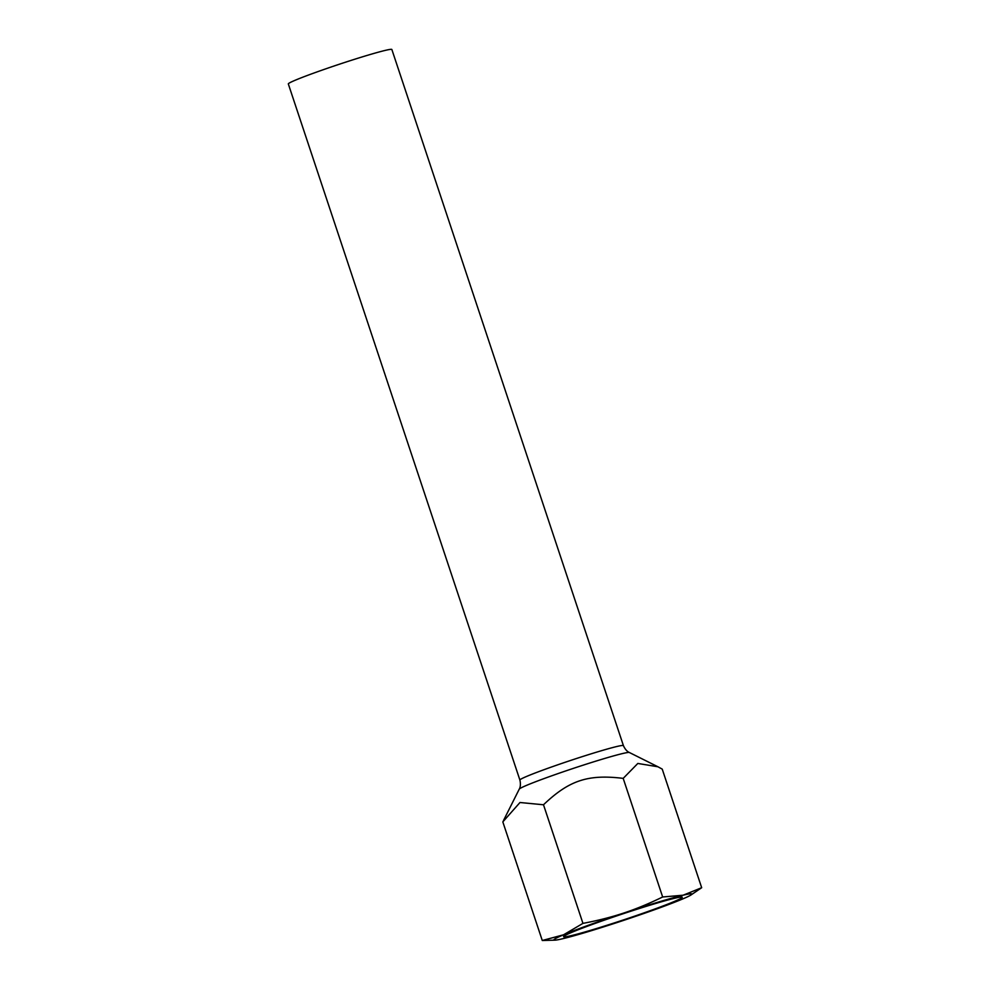 <?xml version="1.0" encoding="UTF-8"?>
<svg xmlns="http://www.w3.org/2000/svg" width="990" height="990" viewBox="0 0 990 990"><rect width="100%" height="100%" fill="white"/><g stroke="black" fill="none" stroke-linecap="round" stroke-linejoin="round"><path stroke-width="1.49" d="M701.675 887.708L662.223 769.106L657.917 766.767L637.82 763.451L623.193 778.375C587.936 774.093 569.188 780.306 543.498 804.771L519.985 802.506L502.821 821.886L542.273 940.5L563.57 934.795L582.949 923.373C597.849 920.576 611.449 917.136 623.75 913.04A72.74 3.465 161.6 0 0 563.57 934.795A72.74 3.465 161.6 0 0 555.204 940.141A72.74 3.465 161.6 0 0 562.741 938.718A72.74 3.465 161.6 0 0 622.104 920.886A72.74 3.465 161.6 0 0 682.283 899.13A72.74 3.465 161.6 0 0 691.032 894.96A72.74 3.465 161.6 0 0 683.112 895.207A72.74 3.465 161.6 0 0 623.75 913.04C636.075 908.981 649.032 903.635 662.657 896.99L683.112 895.207L701.675 887.708L691.032 894.96M519.899 780.058A54.549 2.599 161.6 0 1 527.138 776.21A54.549 2.599 161.6 0 1 584.954 755.778A54.549 2.599 161.6 0 1 623.415 745.619L391.854 49.5A54.549 2.599 161.6 0 0 353.393 59.66A54.549 2.599 161.6 0 0 295.565 80.091A54.549 2.599 161.6 0 0 288.325 83.94L519.899 780.058C521.433 786.753 518.884 789.649 519.243 789.154A58.101 2.772 -18.4 0 1 526.94 785.206A58.101 2.772 -18.4 0 1 587.256 763.847A58.101 2.772 -18.4 0 1 629.38 752.511L657.917 766.767M555.204 940.141L542.273 940.5M582.949 923.373L543.498 804.771M662.657 896.99L623.193 778.375M571.898 932.295A62.531 2.982 161.6 0 0 563.619 936.54A62.531 2.982 161.6 0 0 623.861 919.784A62.531 2.982 161.6 0 0 682.147 897.113A62.531 2.982 161.6 0 0 636.805 909.303A62.531 2.982 161.6 0 0 571.898 932.295M623.415 745.619C626.187 751.905 629.974 752.697 629.38 752.511M519.243 789.154L503.452 820.611"/></g></svg>
